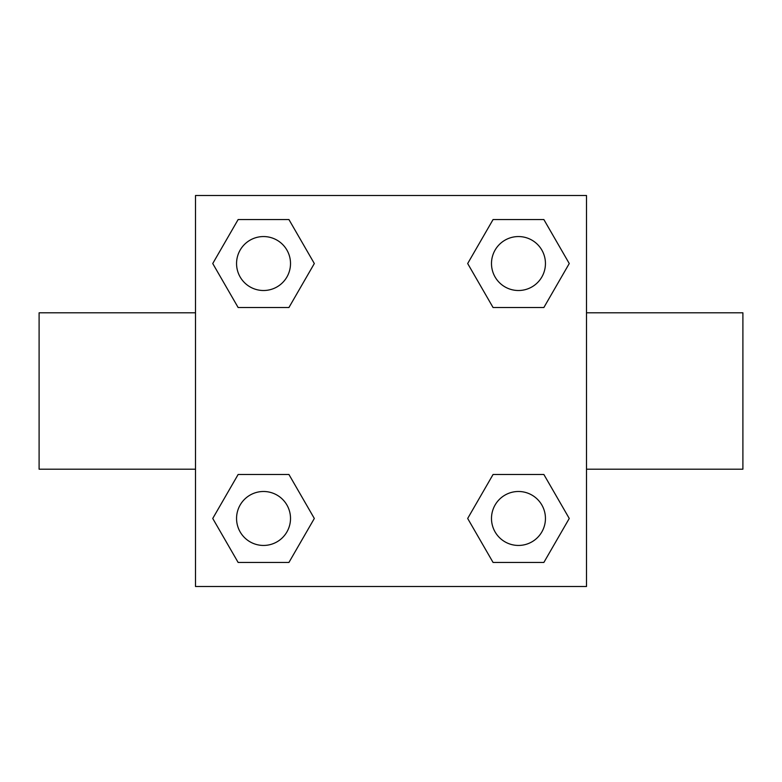 <?xml version="1.0" encoding="UTF-8"?>
<svg xmlns="http://www.w3.org/2000/svg" width="782" height="782" viewBox="0 0 782 782"><rect width="100%" height="100%" fill="white"/><g stroke="black" fill="none" stroke-linecap="round" stroke-linejoin="round"><path stroke-width="1.17" d="M288.929 307.522L238.139 307.522L212.743 263.534L238.139 219.547L288.929 219.547L314.325 263.534L288.929 307.522L238.139 307.522L282.556 307.522M282.556 474.478L288.929 474.478L314.325 518.466L288.929 562.453L238.139 562.453L212.743 518.466L238.139 474.478L288.929 474.478M499.444 307.522L493.071 307.522L467.675 263.534L493.071 219.547L543.861 219.547L569.257 263.534L543.861 307.522L493.071 307.522M493.071 474.478L543.861 474.478L569.257 518.466L543.861 562.453L493.071 562.453L467.675 518.466L493.071 474.478L543.861 474.478L499.444 474.478M586.5 469.2L742.9 469.2L742.9 312.8L586.5 312.8M195.5 312.8L39.1 312.8L39.1 469.2L195.5 469.2M195.5 195.5L586.5 195.5L586.5 586.5L195.5 586.5L195.5 195.5M543.861 562.453L493.071 562.453L543.861 562.453M545.445 518.466A26.979 26.979 0 0 0 504.977 495.104A26.979 26.979 0 0 0 504.977 541.828A26.979 26.979 0 0 0 545.445 518.466M288.929 562.453L238.139 562.453L288.929 562.453M290.513 518.466A26.979 26.979 0 0 0 250.045 495.104A26.979 26.979 0 0 0 250.045 541.828A26.979 26.979 0 0 0 290.513 518.466M493.071 219.547L543.861 219.547L493.071 219.547M545.445 263.534A26.979 26.979 0 0 0 504.977 240.172A26.979 26.979 0 0 0 504.977 286.896A26.979 26.979 0 0 0 545.445 263.534M238.139 219.547L288.929 219.547L238.139 219.547M290.513 263.534A26.979 26.979 0 0 0 250.045 240.172A26.979 26.979 0 0 0 250.045 286.896A26.979 26.979 0 0 0 290.513 263.534"/></g></svg>
